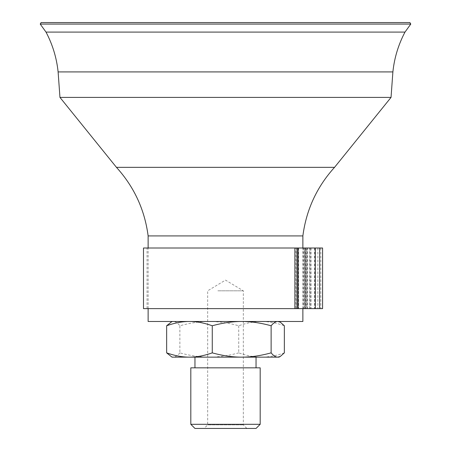 <?xml version="1.0" encoding="UTF-8"?>
<svg xmlns="http://www.w3.org/2000/svg" width="451" height="451" viewBox="0 0 451 451"><rect width="100%" height="100%" fill="white"/><g stroke="black" fill="none" stroke-linecap="round" stroke-linejoin="round"><path stroke-width="0.34" stroke-dasharray="2.25 1.69" d="M298.156 308.619L317.854 308.619L298.156 308.619M296.803 308.619L296.803 248.005L298.156 248.005L295.839 248.005L295.839 308.619M296.803 248.005L320.802 248.005L306.55 248.005L306.55 308.619L320.802 308.619L306.55 308.619M298.618 248.005L298.618 308.619M309.978 308.619L319.641 308.619L307.204 308.619L309.978 308.619L309.978 248.005L307.204 248.005L319.641 248.005L309.978 248.005M322.583 308.619L143.491 308.619M322.583 248.005L306.263 248.005L306.263 308.619M306.263 248.005L143.491 248.005M295.839 248.005L306.55 248.005M269.444 248.005L147.06 248.005L269.444 248.005M181.556 308.619L303.94 308.619L181.556 308.619M217.861 290.816L243.326 290.816L217.861 290.816M302.869 321.484L148.131 321.484M277.743 321.484L172.017 321.484L277.743 321.484M302.869 235.912L148.131 235.912M334.546 167.344L116.454 167.344M391.04 97.405L59.96 97.405M392.889 71.912L58.111 71.912M404.998 32.083L46.002 32.083M410.776 24.072L40.224 24.072M392.099 22.55L41.12 22.55M208.086 424.887L243.326 424.887L208.086 424.887M246.398 428.45L204.106 428.45L246.398 428.45M256.044 428.45L194.956 428.45M170.749 322.144L173.257 321.484C175.304 321.456 177.508 322.882 179.876 325.763C190.407 322.882 200.216 321.456 209.303 321.484C218.397 321.456 228.206 322.882 238.731 325.763C246.894 322.882 254.499 321.456 261.546 321.484C268.593 321.456 276.192 322.882 284.355 325.763M284.355 352.862C276.192 355.743 268.593 357.169 261.546 357.141L278.983 357.141M238.731 352.862C228.206 355.743 218.397 357.169 209.303 357.141L261.546 357.141C254.499 357.169 246.894 355.743 238.731 352.862L238.731 325.763M179.876 352.862C177.508 355.743 175.304 357.169 173.257 357.141L209.303 357.141C200.216 357.169 190.407 355.743 179.876 352.862L179.876 325.763M172.017 357.141L173.257 357.141L170.749 356.482M260.188 424.306L190.812 424.306M260.188 367.836L190.812 367.836M255.334 367.836L194.956 367.836L255.334 367.836M255.334 357.141L194.956 357.141L255.334 357.141M309.685 308.619L309.685 248.005M311.021 248.005L311.021 308.619M303.241 248.005L303.241 308.619M315.198 248.005L315.198 308.619M314.713 248.005L314.713 308.619M310.852 248.005L310.852 308.619M314.539 248.005L314.539 308.619M305.423 248.005L305.423 308.619M296.752 248.005L296.752 308.619M298.534 248.005L298.534 308.619M317.854 248.005L317.854 308.619M320.802 248.005L320.802 308.619M307.204 248.005L307.204 308.619M307.509 308.619L307.509 248.005M303.94 308.619L303.94 248.005M147.06 308.619L147.06 248.005M246.894 428.45L243.326 424.887L243.326 290.816L225.5 280.105L207.674 290.816L207.674 424.887L204.106 428.45M302.869 308.619L302.869 248.005M148.131 308.619L148.131 248.005"/><path stroke-width="0.68" d="M294.875 308.619L297.158 308.619L297.158 248.005L294.875 248.005L294.875 308.619L143.491 308.619L143.491 248.005L294.875 248.005M297.158 308.619L298.156 308.619L298.156 248.005L297.158 248.005M298.156 308.619L322.583 308.619L322.583 248.005L298.156 248.005M148.131 308.619L148.131 321.484L302.869 321.484L302.869 308.619M148.131 248.005L148.131 235.912L302.869 235.912C306.285 209.76 316.844 186.9 334.546 167.344L391.04 97.405L392.889 71.912C394.36 57.852 398.396 44.576 404.998 32.083L410.776 24.072L409.88 22.55L392.099 22.55M148.131 235.912C144.715 209.76 134.156 186.9 116.454 167.344L334.546 167.344M116.454 167.344L59.96 97.405L391.04 97.405M59.96 97.405L58.111 71.912L392.889 71.912M58.111 71.912C56.64 57.852 52.604 44.576 46.002 32.083L404.998 32.083M46.002 32.083L40.224 24.072L410.776 24.072M40.224 24.072L41.12 22.55L409.88 22.55M190.812 424.306L194.956 428.45L256.044 428.45L260.188 424.306L260.188 367.836L190.812 367.836L190.812 424.306L260.188 424.306M280.251 356.482L278.983 357.141L277.743 357.141L280.251 356.482L284.355 352.862L284.355 325.763L280.251 322.144L277.743 321.484C275.696 321.456 273.492 322.882 271.124 325.763C260.593 322.882 250.784 321.456 241.697 321.484C232.603 321.456 222.794 322.882 212.269 325.763C204.106 322.882 196.501 321.456 189.454 321.484C182.407 321.456 174.808 322.882 166.644 325.763L172.017 321.484M241.697 357.141C250.784 357.169 260.593 355.743 271.124 352.862C273.492 355.743 275.696 357.169 277.743 357.141L189.454 357.141C196.501 357.169 204.106 355.743 212.269 352.862C222.794 355.743 232.603 357.169 241.697 357.141M166.644 352.862C174.808 355.743 182.407 357.169 189.454 357.141L172.017 357.141L166.644 352.862L166.644 325.763M212.269 352.862L212.269 325.763M271.124 352.862L271.124 325.763M305.023 248.005L305.023 308.619M315.322 248.005L315.322 308.619M319.641 248.005L319.641 308.619M302.869 248.005L302.869 235.912M278.983 321.484L280.251 322.144M256.044 367.836L256.044 357.141M194.956 367.836L194.956 357.141"/></g></svg>
